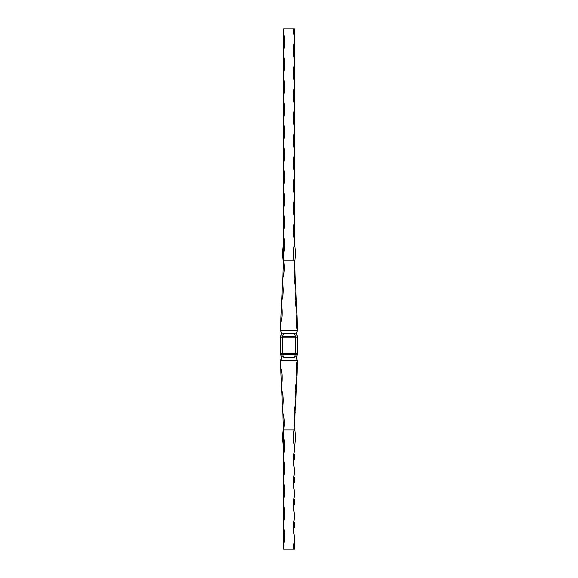 <?xml version="1.0" encoding="UTF-8"?>
<svg xmlns="http://www.w3.org/2000/svg" width="578" height="578" viewBox="0 0 578 578"><rect width="100%" height="100%" fill="white"/><g stroke="black" fill="none" stroke-linecap="round" stroke-linejoin="round"><path stroke-width="0.87" d="M283.581 544.765A35.222 35.222 0 0 0 283.581 527.425L283.581 549.1L294.419 549.1L294.419 536.095A35.222 35.222 0 0 1 294.419 518.755L294.419 513.553A35.222 35.222 0 0 1 294.419 496.213L294.419 491.011A35.222 35.222 0 0 1 294.419 473.671L294.419 468.469A35.222 35.222 0 0 1 294.419 451.129L294.419 445.927A35.222 35.222 0 0 1 294.115 429.888L283.581 429.888A35.301 35.258 180 0 0 282.772 412.569L282.526 407.396A35.301 35.258 180 0 0 281.717 390.071L281.472 384.905A35.301 35.258 180 0 0 280.662 367.579L280.417 362.406A35.301 35.258 180 0 0 280.749 360.528L297.294 360.528L297.482 360.13L296.687 381.415A35.301 35.258 180 0 0 295.878 398.733L296.687 381.415M294.419 454.597L294.419 459.799M294.419 477.139L294.419 482.341M294.419 499.681L294.419 504.883M294.419 522.223L294.419 527.425M293.342 549.1A35.222 35.222 0 0 1 294.419 541.297L294.419 544.765M294.115 429.888L296.283 390.071L295.264 394.369A35.301 35.258 180 0 1 296.283 390.071M294.469 428.862L294.419 429.888M297.338 367.579L296.933 376.242A35.301 35.258 180 0 1 297.294 360.528L295.878 356.684L294.188 357.276L283.812 357.276L282.122 356.684L280.749 360.528M280.518 360.13L280.691 359.754M294.188 357.276L295.502 354.459A2.167 0.845 25 0 0 297.468 354.459L296.153 357.276M281.847 357.276L280.532 354.459A2.167 0.845 -25 0 0 282.498 354.459L283.812 357.276M295.64 403.906A35.301 35.258 180 0 0 294.823 421.225M280.33 360.528L280.417 362.406M280.662 367.579L281.313 381.415A35.301 35.258 180 0 1 281.789 383.142L281.313 381.415M281.717 390.071L282.36 403.906A35.301 35.258 180 0 1 282.844 405.633L282.36 403.906M282.772 412.569L283.581 429.888L283.581 445.927C282.158 440.219 282.136 434.512 283.531 428.789M294.209 416.861A35.301 35.258 180 0 1 295.228 412.569L294.209 416.861M283.581 527.425L283.581 522.223A35.222 35.222 0 0 0 283.581 504.883L283.581 499.681A35.222 35.222 0 0 0 283.581 482.341L283.581 477.139A35.222 35.222 0 0 0 283.581 459.799L283.581 454.597A35.222 35.222 0 0 0 283.581 437.257L283.581 429.888M283.581 437.257L283.581 468.469M283.581 459.799L283.581 491.011M283.581 482.341L283.581 513.553M283.581 504.883L283.581 536.095M296.153 333.434L297.468 336.252A2.167 2.167 0 0 1 297.67 337.169L297.67 353.541A2.167 2.167 0 0 1 297.468 354.459M280.532 354.459A2.167 2.167 0 0 1 280.33 353.541L280.33 337.169A2.167 2.167 0 0 1 280.532 336.252L281.847 333.434M280.691 330.956L282.122 334.026L283.812 333.434L282.498 336.252L295.502 336.252L295.502 337.169L282.498 337.169L282.498 354.459L295.502 354.459L295.502 337.169L297.67 337.169A2.167 2.167 0 0 0 297.468 336.252A2.167 0.845 155 0 0 295.502 336.252L294.188 333.434L295.878 334.026L297.67 330.183L296.933 314.468A35.301 35.258 -0 0 0 297.294 330.183L280.749 330.183L280.691 330.956L280.33 330.183L280.518 330.58M294.188 333.434L283.812 333.434M294.419 260.822L294.823 269.485A35.301 35.258 -0 0 0 295.64 286.804L295.878 291.977A35.301 35.258 -0 0 0 296.687 309.295L296.933 314.468M294.419 36.703A35.222 35.222 0 0 1 293.342 28.9L294.419 28.9L294.419 244.783C295.842 250.491 295.864 256.199 294.469 261.921L294.115 260.822L283.581 260.822L282.772 278.141A35.301 35.258 -0 0 0 283.581 260.822L283.719 261.538M283.177 269.485L281.717 300.639A35.301 35.258 -0 0 0 282.526 283.314M282.122 291.977L280.662 323.131A35.301 35.258 -0 0 0 281.472 305.805M281.067 314.468L280.33 330.183M280.749 330.183A35.301 35.258 -0 0 0 280.417 328.304M283.581 244.783C282.158 250.491 282.136 256.199 283.531 261.921L283.531 261.848M295.64 286.804L294.823 269.485M296.687 309.295L295.878 291.977M281.789 307.568A35.301 35.258 0 0 1 281.313 309.295L281.789 307.568M282.844 285.077A35.301 35.258 0 0 1 282.36 286.804L282.844 285.077M295.228 278.141A35.301 35.258 0 0 1 294.209 273.849L295.228 278.141M296.283 300.639A35.301 35.258 0 0 1 295.264 296.341L296.283 300.639M294.115 260.822A35.222 35.222 0 0 1 294.419 244.783M294.419 239.581A35.222 35.222 0 0 1 294.419 222.241M294.419 217.039A35.222 35.222 0 0 1 294.419 199.699M294.419 194.497A35.222 35.222 0 0 1 294.419 177.157M294.419 171.955A35.222 35.222 0 0 1 294.419 154.615M294.419 149.413A35.222 35.222 0 0 1 294.419 132.073M294.419 126.871A35.222 35.222 0 0 1 294.419 109.531M294.419 104.329A35.222 35.222 0 0 1 294.419 86.989M294.419 81.787A35.222 35.222 0 0 1 294.419 64.447M294.419 59.245A35.222 35.222 0 0 1 294.419 41.905M293.342 28.9L283.581 28.9L283.581 50.575A35.222 35.222 0 0 0 283.581 33.235M283.581 41.905L283.581 73.117A35.222 35.222 0 0 0 283.581 55.777L283.581 59.245M283.581 64.447L283.581 95.659A35.222 35.222 0 0 0 283.581 78.319L283.581 81.787M283.581 86.989L283.581 118.201A35.222 35.222 0 0 0 283.581 100.861L283.581 104.329M283.581 109.531L283.581 140.743A35.222 35.222 0 0 0 283.581 123.403L283.581 126.871M283.581 132.073L283.581 163.285A35.222 35.222 0 0 0 283.581 145.945M283.581 163.285L283.581 185.827A35.222 35.222 0 0 0 283.581 168.487M283.581 185.827L283.581 208.369A35.222 35.222 0 0 0 283.581 191.029M283.581 208.369L283.581 230.911A35.222 35.222 0 0 0 283.581 213.571M283.581 230.911L283.581 253.453A35.222 35.222 0 0 0 283.581 236.113M283.581 253.453L283.581 260.822M283.581 28.9L283.581 36.703M280.33 337.169L282.498 337.169L282.498 336.252A2.167 0.845 -155 0 0 280.532 336.252M280.33 353.541L297.67 353.541M297.468 336.252A2.167 2.167 0 0 1 297.67 337.169M294.469 428.789C295.864 434.512 295.842 440.219 294.419 445.927"/></g></svg>
